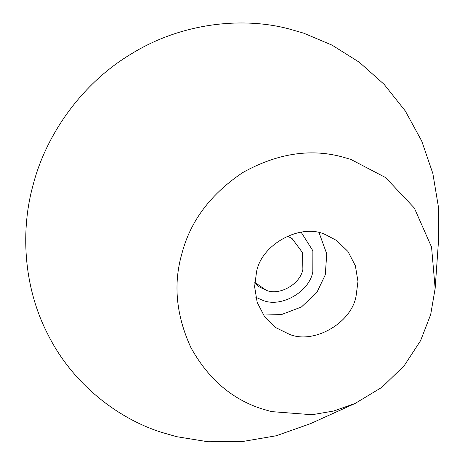 <?xml version="1.0" encoding="UTF-8"?>
<svg xmlns="http://www.w3.org/2000/svg" width="465" height="465" viewBox="0 0 465 465"><rect width="100%" height="100%" fill="white"/><g stroke="black" fill="none" stroke-linecap="round" stroke-linejoin="round"><path stroke-width="0.7" d="M255.802 297.298L262.789 300.303C280.726 308.051 309.196 292.229 312.829 271.816L312.875 250.763L301.122 232.18L312.875 250.763L312.829 271.816C309.196 292.229 280.726 308.051 262.789 300.303L255.802 297.298M430.689 314.549L435.153 288.405L431.555 247.089L414.327 208.012L385.595 177.578L350.819 159.396L341.165 156.618C309.533 148.411 276.809 153.677 242.986 172.428C210.726 193.94 190.359 221.02 181.885 253.663C173.114 284.045 176.119 315.363 190.906 347.605C208.093 378.708 231.71 399.11 261.754 408.816L271.409 411.601L311.98 414.734L333.655 411.031L355.08 403.457L381.916 387.31L404.219 365.67L420.593 340.647L430.689 314.549M435.153 288.405L438.605 239.574L438.39 206.756L432.845 173.468L421.738 141.064L405.282 110.943L384.131 84.357L359.317 62.252L332.074 45.152L303.668 33.16L288.224 28.708C241.73 16.63 181.141 22.959 131.13 54.01C80.631 84.194 45.82 135.995 33.375 183.983C20.501 229.094 22.988 286.207 47.814 334.289C71.86 382.753 116.535 417.994 161.169 432.229L176.613 436.682L207.936 441.75L241.533 441.692L276.21 435.775L310.486 423.656L355.08 403.457M254.692 283.127L258.819 286.667L266.178 290.27C279.337 295.955 300.21 284.348 302.878 269.38L302.512 252.623L292.2 238.702L287.451 236.063M256.523 271.932L254.611 286.725L257.192 302.395L264.626 316.752L275.937 327.709L289.323 334.265C313.247 344.594 351.203 323.5 356.05 296.286L357.963 281.494L355.388 265.817L347.948 251.46L336.637 240.504L326.012 234.906C302.07 222.613 261.621 243.381 256.523 271.932M262.679 313.945L281.825 314.433L301.419 306.993L316.834 292.508L325.268 274.862L326.755 253.884L319.118 232.849M254.744 282.313L266.178 290.27"/></g></svg>
